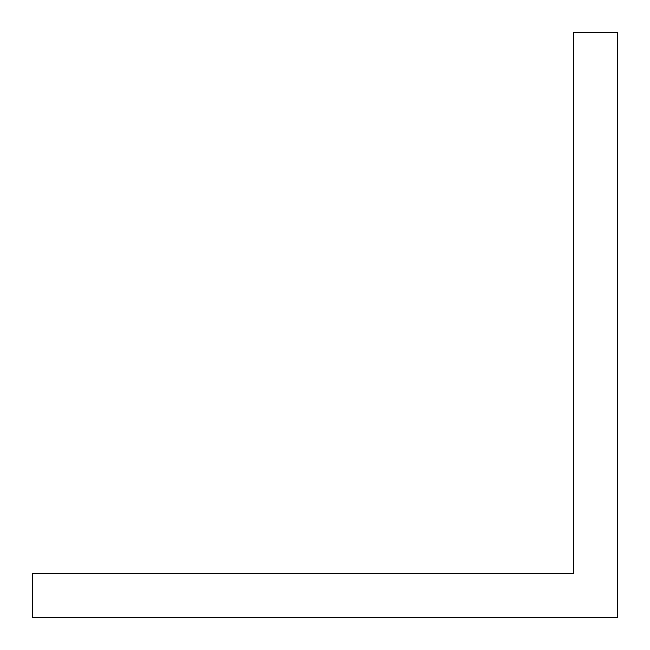 <?xml version="1.0" encoding="UTF-8"?>
<svg xmlns="http://www.w3.org/2000/svg" width="650" height="650" viewBox="0 0 650 650"><rect width="100%" height="100%" fill="white"/><g stroke="black" fill="none" stroke-linecap="round" stroke-linejoin="round"><path stroke-width="0.97" d="M32.5 573.625L32.5 617.5L617.5 617.5L617.5 32.5L573.625 32.5L573.625 573.625L32.5 573.625"/></g></svg>
